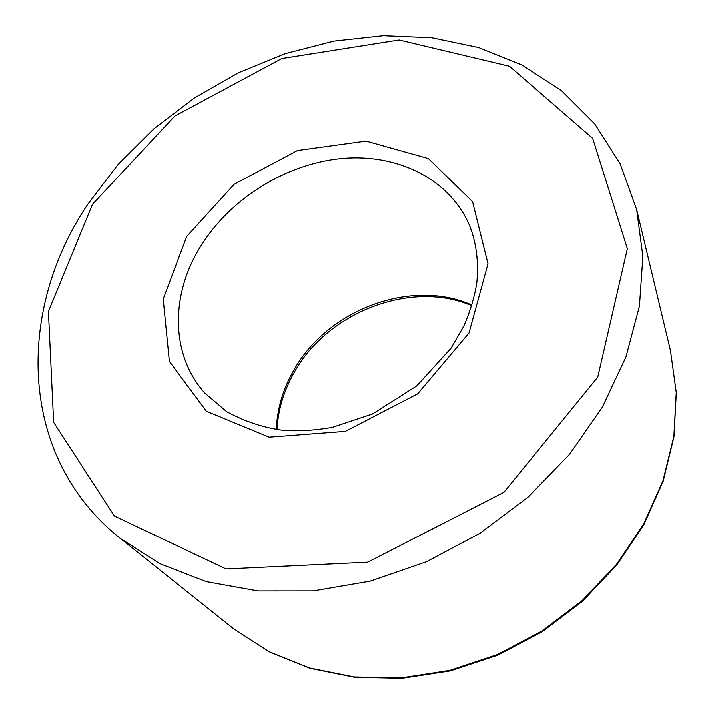 <?xml version="1.0" encoding="UTF-8"?>
<svg xmlns="http://www.w3.org/2000/svg" width="714" height="714" viewBox="0 0 714 714"><rect width="100%" height="100%" fill="white"/><g stroke="black" fill="none" stroke-linecap="round" stroke-linejoin="round"><path stroke-width="1.07" d="M200.821 246.044C230.363 198.537 285.591 164.077 341.096 158.562C396.484 153.189 448.963 178.268 469.312 224.946C476.39 242.528 478.871 261.94 476.765 283.199C474.391 297.461 470.053 311.804 463.761 326.209L451.141 348.093L416.771 385.899L372.467 413.995L332.385 427.347C315.74 430.292 299.55 431.318 283.815 430.426C264.091 427.891 245.063 421.644 226.74 411.692L204.882 393.128C170.093 354.501 170.494 294.204 200.821 246.044M276.327 429.551C277.121 408.979 282.887 389.3 293.624 370.53C327.351 309.644 411.282 277.889 472.008 305.092M186.711 236.477L234.281 184.203L297.488 150.502L366.059 141.069L428.409 158.57L472.552 201.651L488.001 263.805L468.991 333.036L417.726 393.78L345.397 431.354L269.169 437.155L206.4 411.273L169.352 361.364L163.194 299.059L186.711 236.477M636.692 209.666L670.482 350.601L676.265 392.459L673.882 436.272L663.038 480.584L643.778 523.817L616.557 564.355L582.205 600.59L541.926 631.078L497.23 654.631L449.847 670.384L401.598 677.854L354.269 676.961L309.546 668.001L268.857 651.587L233.389 628.597L120.086 538.24L159.891 563.721L206.301 581.651L257.986 590.969L313.259 590.924L370.129 581.16L426.392 561.775L479.781 533.385L528.137 497.069L569.54 454.327L602.5 406.962L625.973 356.92L639.449 306.154L642.886 256.522L636.692 209.666L620.171 163.774L594.7 123.825L561.65 90.794L522.523 65.277L478.799 47.588L431.925 37.771L383.239 35.7L334.009 41.1L285.404 53.595L238.521 72.721L194.369 97.97L153.938 128.734L118.14 164.372L87.867 204.168C16.217 310.046 17.52 456.701 120.086 538.24M92.499 204.258L174.689 116.123L281.807 58.53L399.135 39.993L509.51 66.259L592.7 138.355L627.374 248.668L597.788 377.09L503.95 492.276L367.71 562.195L226.035 568.969L114.374 516.008L53.63 422.331L48.409 311.527L92.499 204.258M471.802 305.771C412.335 279.647 327.664 311.554 294.213 372.458C283.744 390.853 278.014 409.916 277.032 429.649M670.482 350.601L676.319 392.709L673.98 436.709L663.172 481.156L643.974 524.46L616.816 565.015L582.526 601.25L542.319 631.703L497.694 655.202L450.347 670.901L402.098 678.3L354.733 677.327L309.903 668.277L269.062 651.739L233.389 628.597"/></g></svg>
